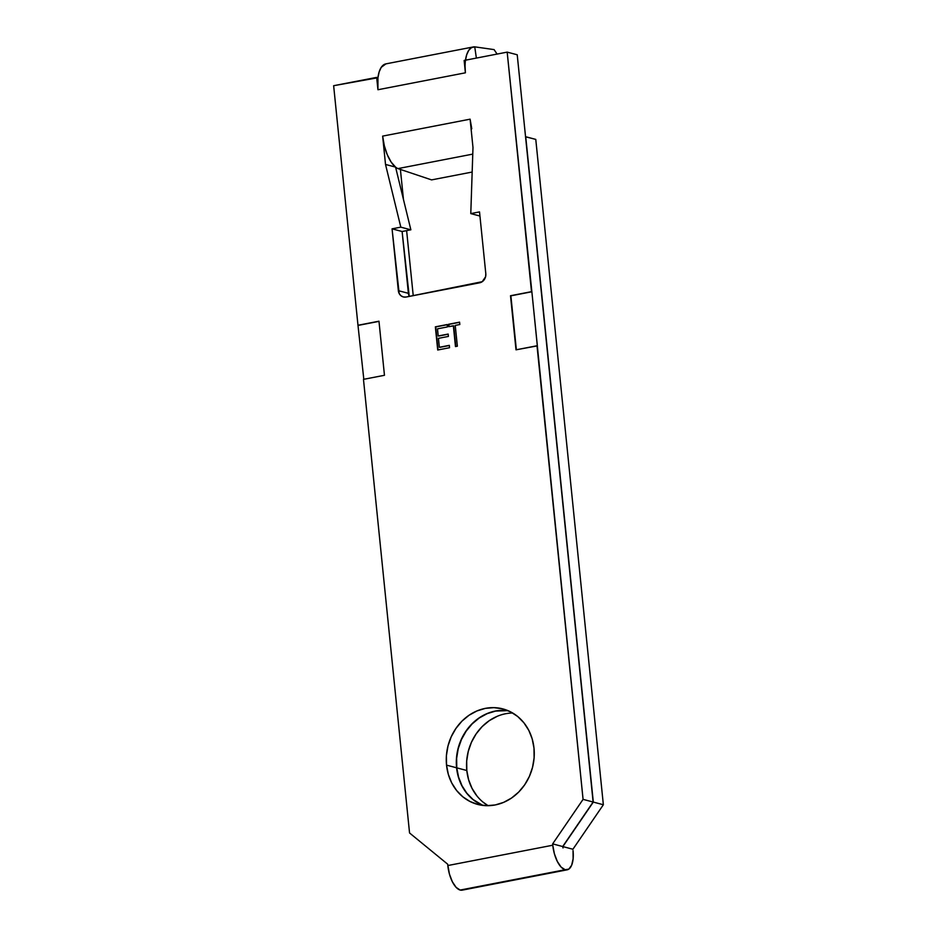 <?xml version="1.0" encoding="UTF-8"?>
<svg xmlns="http://www.w3.org/2000/svg" width="937" height="937" viewBox="0 0 937 937"><rect width="100%" height="100%" fill="white"/><g stroke="black" fill="none" stroke-linecap="round" stroke-linejoin="round"><path stroke-width="1.41" d="M476.91 795.911L472.025 788.345L468.617 779.771L466.813 770.507L456.764 767.848A49.392 43.606 104.8 0 1 507.948 710.633L495.591 711.078L487.158 713.654L479.229 718L472.119 723.926L466.111 731.211L461.414 739.586L458.216 748.722L456.647 758.256L456.764 767.848L458.568 777.101L461.976 785.686L466.86 793.252L473.044 799.519L482.824 805.41A49.392 43.606 104.8 0 1 456.764 767.848L466.813 770.507A49.392 43.606 -75.2 0 0 488.118 805.691L483.094 802.177M472.869 799.472L466.685 793.206L461.789 785.628L458.38 777.054L456.588 767.79L446.539 765.131A49.392 43.606 104.8 0 1 502.923 708.922A49.392 43.606 104.8 0 1 533.996 748.194L532.204 738.942L528.796 730.356L523.9 722.79L517.728 716.524L510.489 711.804L502.478 708.805L493.986 707.646L485.366 708.372L476.921 710.949L469.004 715.282L461.894 721.209L455.874 728.506L451.177 736.869L447.991 746.004L446.422 755.55L446.539 765.131L448.331 774.395L451.739 782.969L456.635 790.535L462.819 796.801L470.058 801.522L478.069 804.52L486.549 805.679L495.169 804.965L503.614 802.377L511.532 798.043L518.641 792.116L524.661 784.831L529.358 776.457L532.544 767.321L534.113 757.787L533.996 748.194A49.392 43.606 104.8 0 1 477.612 804.403A49.392 43.606 104.8 0 1 446.539 765.131L456.588 767.79A49.392 43.606 -75.2 0 0 482.731 805.398M567.154 869.829A22.324 9.651 -101 0 0 573.046 850.597L573.128 858.749L571.652 865.249L568.841 869.103L565.128 869.735L561.087 867.053L557.316 861.443L554.399 853.783L552.771 845.221L447.816 865.542A22.324 9.651 79 0 0 460.172 890.056L565.128 869.735A22.324 9.651 -101 0 1 552.771 845.221L447.816 865.542L447.687 864.195L409.551 832.97L363.474 379.356L384.463 375.292L378.97 321.204L357.981 325.268L333.642 85.712L376.674 77.384L377.939 89.741L465.396 72.817L464.143 60.448L507.175 52.121L531.502 291.665L510.513 295.729L516.006 349.829L537.006 345.765L583.072 799.366L552.643 843.874L552.771 845.221L552.643 843.874L562.692 846.533L593.121 802.025L517.224 54.779L507.175 52.121L464.143 60.448L465.396 72.817A30.031 12.977 -101 0 1 465.408 60.788L466.649 54.861L468.711 50.375L471.475 47.646L474.743 46.85L476.371 58.082L474.743 46.85L494.092 49.602L474.743 46.85A30.031 12.977 -101 0 0 473.326 46.944L385.868 63.88A30.031 12.977 79 0 0 377.951 77.724L333.642 85.712L357.981 325.268L378.97 321.204L384.463 375.292L363.474 379.356L409.551 832.97L447.687 864.195L449.444 874.104L452.36 881.764L456.12 887.374L460.172 890.056A22.324 9.651 79 0 0 462.199 890.15L567.154 869.829A22.324 9.651 -101 0 1 565.128 869.735L462.386 890.115M563.008 847.938L562.692 846.533L563.008 847.938M507.854 710.597A49.392 43.606 -75.2 0 0 456.588 767.79L456.471 758.209L458.041 748.663L461.227 739.539L465.923 731.165L471.943 723.879L479.053 717.953L486.971 713.607L495.415 711.031L504.036 710.305M409.223 296.174L402.114 231.509L410.863 229.811L395.566 167.102A30.031 12.977 79 0 0 397.932 168.601L472.763 154.113L397.932 168.601A30.031 12.977 -101 0 1 395.566 167.102L410.863 229.811L402.114 231.509L392.064 228.839L399.174 293.515L400.942 295.729L403.39 296.97L406.119 297.029L482.215 281.697L485.577 276.79L485.811 273.733L479.521 211.903L470.784 213.601L472.986 147.507L470.105 119.175L382.647 136.111L385.517 164.444L400.813 227.152L392.064 228.839L400.813 227.152L410.863 229.811L400.813 227.152L385.517 164.444L395.566 167.102L385.517 164.444L382.647 136.111A30.031 12.977 79 0 0 395.566 167.102L391.139 162.066L387.25 154.675L384.322 145.715L382.647 136.111L470.105 119.175A30.031 12.977 -101 0 1 470.105 119.175L471.779 128.779M437.708 350.016L449.549 347.721L449.315 345.343L439.359 347.276L438.446 338.351L448.401 336.43L448.167 334.052L438.211 335.973L437.485 328.84L447.441 326.919L447.195 324.542L435.354 326.837L437.708 350.016L449.549 347.721L449.315 345.343L439.359 347.276L438.446 338.351L448.401 336.43L448.167 334.052L438.211 335.973L437.485 328.84L447.441 326.919L447.195 324.542L435.354 326.837L437.708 350.016M453.356 325.771L455.476 346.573L457.361 346.21L455.241 325.408L459.821 324.518L459.575 322.141L448.542 324.284L448.788 326.662L453.719 325.865L455.476 346.573L457.361 346.21L455.241 325.408L459.821 324.518L459.575 322.141L448.542 324.284L448.788 326.662L453.356 325.771M363.814 379.298L357.981 325.268L363.814 379.298M531.865 291.758L507.175 52.121L517.224 54.779L593.121 802.025L583.072 799.366L531.865 291.758L510.876 295.834L516.357 349.759L510.513 295.729L531.865 291.758L537.358 345.858L516.006 349.829L510.513 295.729L531.865 291.758M525.552 136.767L593.308 802.084L562.868 846.579L572.917 849.25L603.358 804.742L535.777 139.402L603.358 804.742L593.308 802.084L525.727 136.743L535.777 139.402L525.552 136.767M413.229 295.659L406.623 230.631L413.229 295.659M403.46 199.464L400.404 169.433L403.46 199.464M512.691 713.01A49.392 43.606 -75.2 0 0 466.813 770.507L466.696 760.926L468.266 751.38L471.463 742.245L476.148 733.87L482.168 726.585L489.278 720.658L497.207 716.325M562.868 846.579L593.308 802.084L603.358 804.742L572.917 849.25L562.868 846.579M552.643 843.874L583.072 799.366L593.121 802.025L562.692 846.533L552.643 843.874M470.105 119.175L472.986 147.507L470.784 213.601L479.943 216.025L470.784 213.601L479.521 211.903L485.811 273.733A7.906 6.981 104.8 0 1 479.592 282.81L406.119 297.029A7.906 6.981 104.8 0 1 403.32 296.947A7.906 6.981 104.8 0 1 398.342 290.657L392.064 228.839L402.114 231.509L408.391 293.328L398.342 290.657L408.391 293.328A7.906 6.981 -75.2 0 0 409.352 296.408M431.582 179.892L472.166 172.045L431.582 179.892L397.932 168.601L431.582 179.892M465.49 60.191A30.031 12.977 -101 0 1 473.326 46.944M385.962 63.857L381.254 67.312L379.18 71.798L377.951 77.724L377.939 89.741L376.674 77.384L377.951 77.724A30.031 12.977 79 0 0 377.939 89.741L465.396 72.817L465.08 66.562M497.078 54.065L494.092 49.602L497.078 54.065M438.059 349.946L435.354 326.837L447.218 324.706L435.717 326.931L438.059 349.946M438.563 336.078L448.179 334.216L438.563 336.078M439.711 347.369L449.327 345.507L439.711 347.369M449.128 326.591L448.542 324.284L459.598 322.305L448.905 324.378L449.128 326.591M455.815 346.514L453.719 325.865L455.815 346.514M378.981 321.368L358.332 325.362L378.981 321.368"/></g></svg>
